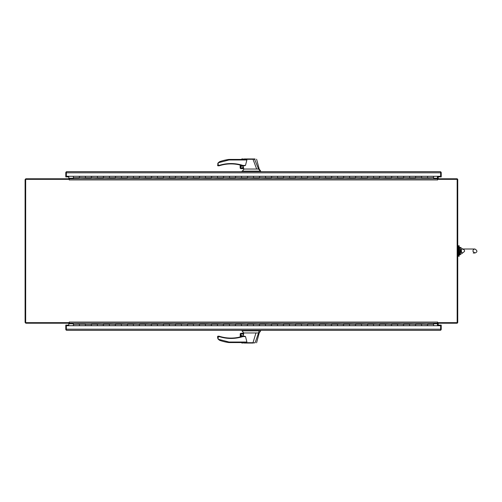 <?xml version="1.0" encoding="UTF-8"?>
<svg xmlns="http://www.w3.org/2000/svg" width="502" height="502" viewBox="0 0 502 502"><rect width="100%" height="100%" fill="white"/><g stroke="black" fill="none" stroke-linecap="round" stroke-linejoin="round"><path stroke-width="0.75" d="M256.585 159.216L259.214 169.036L261.015 171.646L440.085 171.646L66.935 171.646L66.364 171.803L66.364 172.763M440.656 172.763L440.656 176.899L438.039 176.899M440.656 171.803L440.085 171.646L440.656 171.803L440.656 172.788L440.656 171.803A1.142 1.142 0 0 1 441.22 172.788L441.22 176.899L440.656 176.899L440.656 172.788L66.364 172.788L66.364 176.271L440.656 176.271M240.722 165.158L240.722 168.622L243.696 168.647L240.904 168.647L243.69 168.647L244.06 169.036L241.983 171.646L66.935 171.646L66.364 171.803L66.364 176.271M68.805 176.899L65.793 176.899L65.793 172.788A1.142 1.142 0 0 1 66.364 171.803M433.621 178.775L433.621 177.501L427.616 177.771M397.597 177.501L397.597 176.284L409.607 176.284L409.601 177.501L409.607 176.284L415.612 176.284L415.612 177.501L421.617 177.501L421.617 176.284L421.617 177.771M421.617 177.689L427.616 177.689L427.616 176.284L415.612 176.284L415.612 177.771L409.607 177.771L415.612 177.771M403.602 177.771L397.603 177.771L403.602 177.771L403.602 176.284L403.602 177.501L409.607 177.771M349.561 177.501L349.561 176.284L361.578 176.284L361.572 177.501L361.578 176.284L373.582 176.284L373.576 177.501L373.582 176.284L385.592 176.284L385.586 177.501L385.592 176.284L391.598 176.284L391.598 177.501L397.603 177.771M397.603 177.501L397.603 176.284L391.598 176.284L391.598 177.771L385.592 177.771L391.598 177.771M379.587 177.771L373.582 177.771L379.587 177.771L379.587 176.284L379.587 177.501L385.592 177.771M367.583 177.771L361.578 177.771L367.583 177.771L367.583 176.284L367.583 177.501L373.582 177.771M355.573 177.771L349.568 177.771L355.573 177.771L355.573 176.284L355.573 177.501L361.578 177.771M313.543 177.501L313.543 176.284L325.553 176.284L325.547 177.501L325.553 176.284L337.564 176.284L337.557 177.501L337.564 176.284L343.563 176.284L343.563 177.501L349.568 177.771M349.568 177.501L349.568 176.284L343.563 176.284L343.563 177.771L337.564 177.771L343.563 177.771M331.558 177.771L325.553 177.771L331.558 177.771L331.558 176.284L331.558 177.501L337.564 177.771M319.548 177.771L313.549 177.771L319.548 177.771L319.548 176.284L319.548 177.501L325.553 177.771M265.508 177.501L265.508 176.284L277.524 176.284L277.518 177.501L277.524 176.284L289.528 176.284L289.528 177.501L289.528 176.284L301.539 176.284L301.533 177.501L301.539 176.284L307.544 176.284L307.544 177.501L313.549 177.771M313.549 177.501L313.549 176.284L307.544 176.284L307.544 177.771L301.539 177.771L307.544 177.771M295.534 177.771L289.528 177.771L295.534 177.771L295.534 176.284L295.534 177.501L301.539 177.771M283.53 177.771L277.524 177.771L283.53 177.771L283.53 176.284L283.53 177.501L289.528 177.771M271.519 177.771L265.514 177.771L271.519 177.771L271.519 176.284L271.519 177.501L277.524 177.771M229.489 177.501L229.489 176.284L241.5 176.284L241.493 177.501L241.5 176.284L253.51 176.284L253.504 177.501L253.51 176.284L259.515 176.284L259.515 177.501L265.514 177.771M265.514 177.501L265.514 176.284L259.515 176.284L259.515 177.771L253.51 177.771L259.515 177.771M247.505 177.771L241.5 177.771L247.505 177.771L247.505 176.284L247.505 177.501L253.51 177.771M235.494 177.771L229.496 177.771L235.494 177.771L235.494 176.284L235.494 177.501L241.5 177.771M181.454 177.501L181.454 176.284L193.471 176.284L193.465 177.501L193.471 176.284L205.481 176.284L205.475 177.501L205.481 176.284L217.485 176.284L217.479 177.501L217.485 176.284L223.49 176.284L223.49 177.501L229.496 177.771M229.496 177.501L229.496 176.284L223.49 176.284L223.49 177.771L217.485 177.771L223.49 177.771M211.48 177.771L205.481 177.771L211.48 177.771L211.48 176.284L211.48 177.501L217.485 177.771M199.476 177.771L193.471 177.771L199.476 177.771L199.476 176.284L199.476 177.501L205.481 177.771M187.466 177.771L181.46 177.771L187.466 177.771L187.466 176.284L187.466 177.501L193.471 177.771M145.436 177.501L145.436 176.284L157.446 176.284L157.44 177.501L157.446 176.284L169.456 176.284L169.45 177.501L169.456 176.284L175.462 176.284L175.462 177.501L181.46 177.771M181.46 177.501L181.46 176.284L175.462 176.284L175.462 177.771L169.456 177.771L175.462 177.771M163.451 177.771L157.446 177.771L163.451 177.771L163.451 176.284L163.451 177.501L169.456 177.771M151.441 177.771L145.442 177.771L151.441 177.771L151.441 176.284L151.441 177.501L157.446 177.771M79.398 177.689L73.392 177.689L73.392 176.284L85.403 176.284L85.396 177.501L85.403 176.284L97.407 176.284L97.407 177.501L97.407 176.284L109.417 176.284L109.411 177.501L109.417 176.284L121.428 176.284L121.421 177.501L121.428 176.284L133.432 176.284L133.425 177.501L133.432 176.284L139.437 176.284L139.437 177.501L145.442 177.771M145.442 177.501L145.442 176.284L139.437 176.284L139.437 177.771L133.432 177.771L139.437 177.771M127.426 177.771L121.428 177.771L127.426 177.771L127.426 176.284L127.426 177.501L133.432 177.771M115.422 177.771L109.417 177.771L115.422 177.771L115.422 176.284L115.422 177.501L121.428 177.771M103.412 177.771L97.407 177.771L103.412 177.771L103.412 176.284L103.412 177.501L109.417 177.771M91.408 177.771L85.403 177.771L91.408 177.771L91.408 176.284L91.408 177.501L97.407 177.771M79.398 177.771L73.392 177.771L79.398 177.771L79.398 176.284L79.398 177.501L85.403 177.771M73.392 177.771L73.392 178.775M433.621 177.501L433.621 176.271M433.621 176.284L427.616 176.284L427.616 177.501M437.65 179.346L437.562 180.005L437.468 178.775L69.376 178.775L69.289 180.005L69.201 178.775L26.242 178.775A1.142 1.142 0 0 0 25.1 179.917L25.1 322.083A1.142 1.142 0 0 0 26.242 323.225L69.201 323.225L69.289 321.995L69.376 323.225L437.468 323.225L437.562 321.995L437.65 322.654L457.165 322.654L457.165 179.346L437.65 179.346L437.65 178.775L456.876 178.775A0.86 0.86 0 0 1 457.736 179.634L457.736 322.366A0.86 0.86 0 0 1 456.876 323.225L437.65 323.225L437.65 322.654M69.201 323.181A1.142 1.142 0 0 1 69.376 323.796L69.376 323.225M68.234 323.225A0.571 0.571 0 0 1 68.805 323.796L68.805 325.729M68.793 178.323A0.571 0.571 0 0 0 68.805 178.204A0.571 0.571 0 0 1 68.234 178.775M69.376 178.775L69.376 178.204A1.142 1.142 0 0 1 69.201 178.819M68.805 178.204L68.805 176.271M438.328 178.775L438.039 176.271M437.468 323.514A0.86 0.86 0 0 1 437.65 322.987M437.65 179.013A0.86 0.86 0 0 1 437.468 178.486M438.039 325.729L438.328 323.225M242.334 159.31C241.173 159.416 241.167 159.423 242.322 159.322C241.167 159.423 241.173 159.416 242.334 159.31L253.033 159.285L253.046 158.952L244.167 158.952L253.021 158.952M243.219 158.952L242.328 158.952M243.1 158.952L242.73 158.952M242.378 158.952L242.058 158.952M246.902 159.969L229.031 159.969L218.175 162.805L218.175 165.252L217.636 165.434L219.638 165.252L219.067 165.792L219.638 165.252C227.431 162.93 235.206 162.993 242.962 165.434L242.962 165.792L245.472 165.434L246.902 159.969L245.026 159.429L228.994 159.429L229.031 159.969L228.994 159.429L241.462 159.429L241.895 158.952M247.291 158.952L247.718 158.952M243.784 169.036L258.536 169.036L254.602 159.216L253.027 159.272M255.01 158.952L252.908 158.952M254.602 159.216L255.104 159.203L254.602 159.216L254.903 158.952M241.462 159.429L228.994 159.429A44.427 44.427 0 0 0 219.625 161.675L218.163 162.799L217.636 165.434A0.358 0.358 0 0 0 217.993 165.792L219.067 165.792L217.993 165.792L219.067 165.792L217.993 165.792L218.175 165.252L217.636 165.434L218.175 165.252M217.912 163.244L217.768 163.627M219.744 165.597L219.173 165.779A0.358 0.358 0 0 1 219.067 165.792L219.638 165.252L219.744 165.597A38.528 38.528 0 0 1 242.855 165.779L240.904 165.202L240.722 168.622L243.69 168.647L240.904 168.465M240.151 165.014L240.151 167.894L240.332 165.058L240.151 167.894L240.904 168.647M257.093 169.036L256.654 169.036L253.033 159.285M244.549 165.792L243.05 165.792L243.671 168.465M241.989 171.169L260.4 171.169L258.536 169.036M243.225 166.557L242.127 168.295L243.338 167.059M245.472 165.434L242.962 165.434L242.855 165.779A0.358 0.358 0 0 0 242.962 165.792L243.05 165.792M242.127 168.201A1.123 1.123 0 0 0 243.25 167.078A1.123 1.123 0 0 0 242.127 165.949A1.123 1.123 0 0 0 240.998 167.078A1.123 1.123 0 0 0 242.127 168.201M229.031 159.969L228.994 159.429L229.031 159.969M253.046 158.952L254.451 158.952M260.4 171.169L260.042 171.646M240.151 167.894L240.332 168.383M69.201 179.346L25.671 179.346L25.671 322.654L69.201 322.654M437.468 325.729L437.468 323.225M437.468 178.775L437.468 176.271M242.334 342.69C241.173 342.584 241.167 342.577 242.322 342.678L253.008 342.715L255.951 332.964L258.536 332.964L259.17 330.831L241.983 330.831L241.983 330.354L66.935 330.354L440.085 330.354L440.656 330.197L440.656 329.237M66.364 329.237L66.364 325.101L68.805 325.101M66.364 330.197L66.935 330.354L66.364 330.197L66.364 329.212L66.364 330.197A1.142 1.142 0 0 1 65.793 329.212L65.793 325.101L66.364 325.101L66.364 329.212L440.656 329.212L440.656 325.729L66.364 325.729M256.585 342.784L259.214 332.964L261.015 330.354L440.085 330.354L440.656 330.197L440.656 325.729M438.039 325.101L441.22 325.101L441.22 329.212A1.142 1.142 0 0 1 440.656 330.197M73.392 323.225L73.392 324.499L79.398 324.229M109.423 324.499L109.423 325.716L97.407 325.716L97.413 324.499L97.407 325.716L91.408 325.716L91.408 324.499L85.403 324.499L85.403 325.716L85.403 324.229M85.403 324.311L79.398 324.311L79.398 325.716L91.408 325.716L91.408 324.229L97.407 324.229L91.408 324.229M103.412 324.229L109.417 324.229L103.412 324.229L103.412 325.716L103.412 324.499L97.407 324.229M193.477 324.499L193.477 325.716L181.46 325.716L181.467 324.499L181.46 325.716L169.456 325.716L169.463 324.499L169.456 325.716L157.446 325.716L157.452 324.499L157.446 325.716L145.442 325.716L145.448 324.499L145.442 325.716L133.432 325.716L133.438 324.499L133.432 325.716L121.428 325.716L121.434 324.499L121.428 325.716L115.422 325.716L115.422 324.499L109.417 324.229M109.417 324.499L109.417 325.716L115.422 325.716L115.422 324.229L121.428 324.229L115.422 324.229M127.426 324.229L133.432 324.229L127.426 324.229L127.426 325.716L127.426 324.499L121.428 324.229M139.437 324.229L145.442 324.229L139.437 324.229L139.437 325.716L139.437 324.499L133.432 324.229M151.441 324.229L157.446 324.229L151.441 324.229L151.441 325.716L151.441 324.499L145.442 324.229M163.451 324.229L169.456 324.229L163.451 324.229L163.451 325.716L163.451 324.499L157.446 324.229M175.462 324.229L181.46 324.229L175.462 324.229L175.462 325.716L175.462 324.499L169.456 324.229M187.466 324.229L193.471 324.229L187.466 324.229L187.466 325.716L187.466 324.499L181.46 324.229M277.531 324.499L277.531 325.716L265.514 325.716L265.52 324.499L265.514 325.716L253.51 325.716L253.516 324.499L253.51 325.716L241.5 325.716L241.506 324.499L241.5 325.716L229.496 325.716L229.502 324.499L229.496 325.716L217.485 325.716L217.492 324.499L217.485 325.716L205.481 325.716L205.481 324.499L205.481 325.716L199.476 325.716L199.476 324.499L193.471 324.229M193.471 324.499L193.471 325.716L199.476 325.716L199.476 324.229L205.481 324.229L199.476 324.229M211.48 324.229L217.485 324.229L211.48 324.229L211.48 325.716L211.48 324.499L205.481 324.229M223.49 324.229L229.496 324.229L223.49 324.229L223.49 325.716L223.49 324.499L217.485 324.229M235.494 324.229L241.5 324.229L235.494 324.229L235.494 325.716L235.494 324.499L229.496 324.229M247.505 324.229L253.51 324.229L247.505 324.229L247.505 325.716L247.505 324.499L241.5 324.229M259.515 324.229L265.514 324.229L259.515 324.229L259.515 325.716L259.515 324.499L253.51 324.229M271.519 324.229L277.524 324.229L271.519 324.229L271.519 325.716L271.519 324.499L265.514 324.229M361.584 324.499L361.584 325.716L349.568 325.716L349.574 324.499L349.568 325.716L337.564 325.716L337.57 324.499L337.564 325.716L325.553 325.716L325.56 324.499L325.553 325.716L313.549 325.716L313.555 324.499L313.549 325.716L301.539 325.716L301.545 324.499L301.539 325.716L289.528 325.716L289.535 324.499L289.528 325.716L283.53 325.716L283.53 324.499L277.524 324.229M277.524 324.499L277.524 325.716L283.53 325.716L283.53 324.229L289.528 324.229L283.53 324.229M295.534 324.229L301.539 324.229L295.534 324.229L295.534 325.716L295.534 324.499L289.528 324.229M307.544 324.229L313.549 324.229L307.544 324.229L307.544 325.716L307.544 324.499L301.539 324.229M319.548 324.229L325.553 324.229L319.548 324.229L319.548 325.716L319.548 324.499L313.549 324.229M331.558 324.229L337.564 324.229L331.558 324.229L331.558 325.716L331.558 324.499L325.553 324.229M343.563 324.229L349.568 324.229L343.563 324.229L343.563 325.716L343.563 324.499L337.564 324.229M355.573 324.229L361.578 324.229L355.573 324.229L355.573 325.716L355.573 324.499L349.568 324.229M427.616 324.311L433.621 324.311L433.621 325.716L421.617 325.716L421.624 324.499L421.617 325.716L409.607 325.716L409.613 324.499L409.607 325.716L397.603 325.716L397.603 324.499L397.603 325.716L385.592 325.716L385.599 324.499L385.592 325.716L373.582 325.716L373.588 324.499L373.582 325.716L367.583 325.716L367.583 324.499L361.578 324.229M361.578 324.499L361.578 325.716L367.583 325.716L367.583 324.229L373.582 324.229L367.583 324.229M379.587 324.229L385.592 324.229L379.587 324.229L379.587 325.716L379.587 324.499L373.582 324.229M391.598 324.229L397.603 324.229L391.598 324.229L391.598 325.716L391.598 324.499L385.592 324.229M403.602 324.229L409.607 324.229L403.602 324.229L403.602 325.716L403.602 324.499L397.603 324.229M415.612 324.229L421.617 324.229L415.612 324.229L415.612 325.716L415.612 324.499L409.607 324.229M427.616 324.229L433.621 324.229L427.616 324.229L427.616 325.716L427.616 324.499L421.617 324.229M433.621 324.229L433.621 323.225M73.392 324.499L73.392 325.729M73.392 325.716L79.398 325.716L79.398 324.499M241.456 342.602L241.807 343.048L241.462 342.571M243.175 343.048L242.692 343.048M242.548 343.048L243.206 343.048M250.015 343.048L250.398 343.048M253.046 343.048L244.167 343.048L255.104 342.797L254.602 342.784L255.104 342.797L258.536 332.964M217.636 337.495L217.636 336.566L218.175 336.748L218.163 339.201L219.625 340.325A44.427 44.427 0 0 0 228.994 342.571L229.031 342.031L228.994 342.571L245.039 342.571L246.909 342.031L245.516 336.566L242.962 336.566C235.206 339.007 227.431 339.07 219.638 336.748L219.067 336.208L219.638 336.748L218.175 336.748L217.993 336.208A0.358 0.358 0 0 0 217.636 336.566L218.163 339.201L219.625 340.325M245.516 336.566L244.606 336.208L242.962 336.208L242.962 336.566L242.855 336.221A38.528 38.528 0 0 1 219.744 336.403L219.173 336.221L219.638 336.748L219.067 336.208L217.993 336.208L218.175 336.748M242.962 336.208A0.358 0.358 0 0 0 242.855 336.221L240.722 336.842L240.722 333.378L244.455 332.964M240.332 336.942L240.332 333.617L240.151 336.986M240.332 333.617L240.151 334.106L240.904 333.353M217.768 338.367L217.667 337.934M255.951 332.964L243.796 332.964L241.983 330.831M240.904 333.535L243.702 333.353M243.677 333.535L243.093 336.208M218.175 339.195L229.031 342.031L246.909 342.031M240.91 334.922L242.127 336.139C245.214 335.637 241.406 331.835 240.91 334.922M251.42 343.048L255.104 342.797M260.4 330.831L259.17 330.831M219.173 336.221L219.744 336.403L219.173 336.221A0.358 0.358 106.5 0 0 219.067 336.208M240.904 336.798L240.722 333.378M242.127 336.051A1.123 1.123 0 0 0 243.1 334.363A1.123 1.123 0 0 0 241.148 334.363A1.123 1.123 0 0 0 242.127 336.051M473.223 252.989L474.936 252.989L473.016 251.54C472.828 250.071 473.468 249.224 474.936 249.011L462.511 249.011C461.984 248.898 461.57 249.4 461.256 250.517L461.727 252.625L462.537 252.989M461.357 248.057L462.562 249.011C464.256 249.638 464.871 250.479 464.413 251.54L462.455 253.033L461.275 252.374C460.497 251.835 461.42 248.961 461.263 249.645L462.292 248.967M460.478 254.671L460.478 247.329L459.173 247.605L459.537 247.248L459.537 254.752L459.173 254.395L460.252 254.752L460.478 247.329M459.173 245.748L459.173 256.252L458.483 256.252L458.483 245.748L459.173 245.748M259.528 171.169L259.528 171.646M244.574 171.169L244.574 171.646M437.468 179.917L69.376 179.917M69.376 322.083L437.468 322.083M437.468 323.796L433.621 323.796M73.392 323.796L69.376 323.796M69.376 178.204L73.392 178.204M433.621 178.204L437.468 178.204M260.042 330.354L260.042 330.831M244.574 330.831L244.574 330.354M259.528 330.831L259.528 330.354M91.408 177.689L85.403 177.689M103.412 177.689L97.407 177.689M115.422 177.689L109.417 177.689M127.426 177.689L121.428 177.689M139.437 177.689L133.432 177.689M151.441 177.689L145.442 177.689M163.451 177.689L157.446 177.689M175.462 177.689L169.456 177.689M187.466 177.689L181.46 177.689M199.476 177.689L193.471 177.689M211.48 177.689L205.481 177.689M223.49 177.689L217.485 177.689M235.494 177.689L229.496 177.689M247.505 177.689L241.5 177.689M259.515 177.689L253.51 177.689M271.519 177.689L265.514 177.689M283.53 177.689L277.524 177.689M295.534 177.689L289.528 177.689M307.544 177.689L301.539 177.689M319.548 177.689L313.549 177.689M331.558 177.689L325.553 177.689M343.563 177.689L337.564 177.689M355.573 177.689L349.568 177.689M367.583 177.689L361.578 177.689M379.587 177.689L373.582 177.689M391.598 177.689L385.592 177.689M403.602 177.689L397.603 177.689M415.612 177.689L409.607 177.689M241.456 159.398L241.801 158.952M259.214 169.036L261.015 171.646M415.612 324.311L421.617 324.311M403.602 324.311L409.607 324.311M391.598 324.311L397.603 324.311M379.587 324.311L385.592 324.311M367.583 324.311L373.582 324.311M355.573 324.311L361.578 324.311M343.563 324.311L349.568 324.311M331.558 324.311L337.564 324.311M319.548 324.311L325.553 324.311M307.544 324.311L313.549 324.311M295.534 324.311L301.539 324.311M283.53 324.311L289.528 324.311M271.519 324.311L277.524 324.311M259.515 324.311L265.514 324.311M247.505 324.311L253.51 324.311M235.494 324.311L241.5 324.311M223.49 324.311L229.496 324.311M211.48 324.311L217.485 324.311M199.476 324.311L205.481 324.311M187.466 324.311L193.471 324.311M175.462 324.311L181.46 324.311M163.451 324.311L169.456 324.311M151.441 324.311L157.446 324.311M139.437 324.311L145.442 324.311M127.426 324.311L133.432 324.311M115.422 324.311L121.428 324.311M103.412 324.311L109.417 324.311M91.408 324.311L97.407 324.311M259.214 332.964L261.015 330.354M473.223 249.011L474.936 249.011C477.559 250.718 477.559 252.042 474.936 252.989L474.936 252.989C477.559 252.042 477.559 250.718 474.936 249.011M462.455 253.033L461.369 253.93M457.736 255.505L458.483 255.505M457.736 246.495L458.483 246.495M462.461 248.973L460.943 247.712"/></g></svg>
